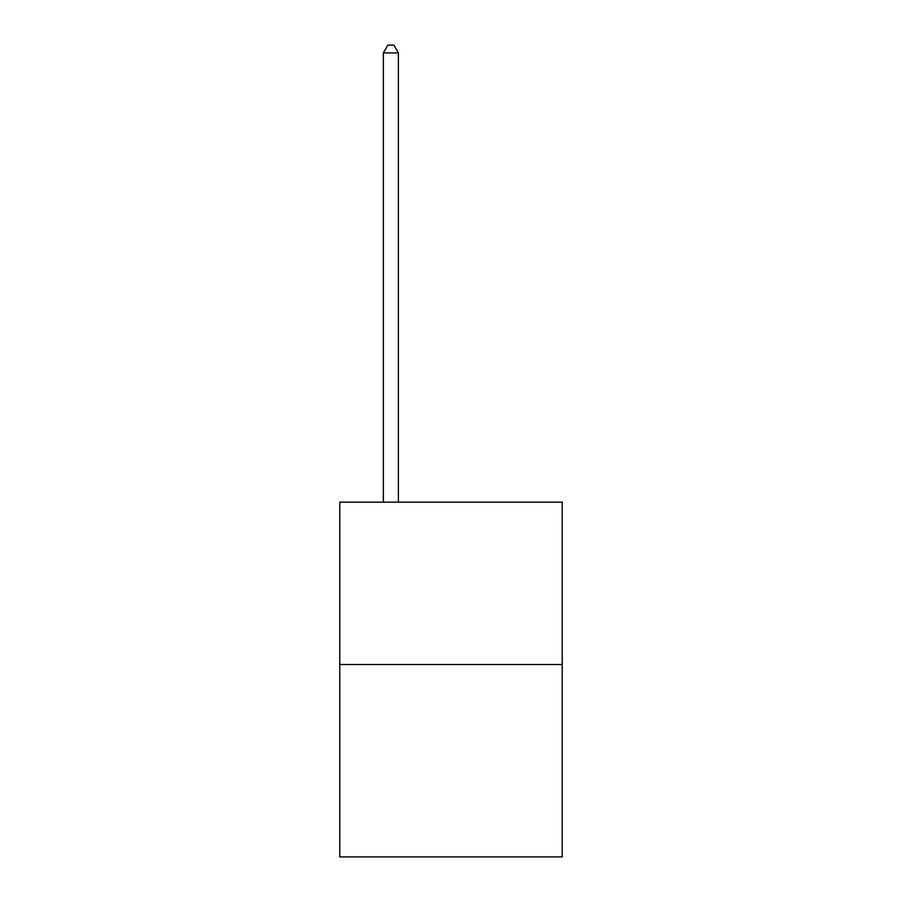 <?xml version="1.0" encoding="UTF-8"?>
<svg xmlns="http://www.w3.org/2000/svg" width="902" height="902" viewBox="0 0 902 902"><rect width="100%" height="100%" fill="white"/><g stroke="black" fill="none" stroke-linecap="round" stroke-linejoin="round"><path stroke-width="1.35" d="M562.228 664.503L562.228 502.166L339.772 502.166L339.772 856.9L562.228 856.9L562.228 664.503L339.772 664.503M398.391 502.166L398.391 52.914L383.361 52.914L383.361 502.166M383.361 52.914L387.871 45.1L393.881 45.1L398.391 52.914"/></g></svg>
